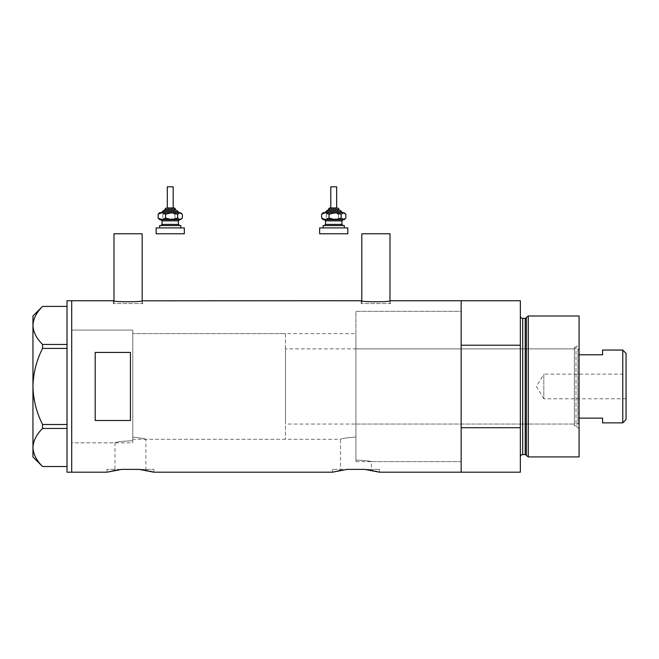 <?xml version="1.0" encoding="UTF-8"?>
<svg xmlns="http://www.w3.org/2000/svg" width="659" height="659" viewBox="0 0 659 659"><rect width="100%" height="100%" fill="white"/><g stroke="black" fill="none" stroke-linecap="round" stroke-linejoin="round"><path stroke-width="0.49" stroke-dasharray="3.29 2.47" d="M132.78 442.832L132.78 386.462L132.78 442.832L71.707 442.832L71.707 300.726L71.707 472.198L71.707 330.085L71.707 442.832L71.707 330.085L132.78 330.085L132.78 440.723L132.78 330.085L71.707 330.085L71.707 442.832L114.971 442.832C116.248 441.901 122.179 441.201 132.78 440.723L132.78 437.057C140.894 438.013 145.26 438.762 145.886 439.314C145.26 438.762 140.886 438.013 132.78 437.057L132.78 440.723C122.195 441.201 116.256 441.901 114.971 442.832L114.971 469.381L121.693 469.381L106.939 469.381L114.971 469.381M285.454 333.611L285.454 439.314L285.454 333.611L132.78 333.611L355.926 333.611L355.926 436.999L355.926 333.611M145.886 469.381L153.918 469.381L139.164 469.381L145.886 469.381L145.886 439.314L340.472 439.314C341.378 438.556 346.535 437.782 355.926 436.999L355.926 460.023C365.317 460.559 370.473 461.094 371.379 461.629C370.473 461.094 365.325 460.559 355.926 460.023L355.926 436.999C346.527 437.782 341.378 438.556 340.472 439.314L340.472 469.381L347.186 469.381L332.433 469.381L340.472 469.381M113.991 300.825L113.991 303.544L142.171 303.544L113.991 303.544M142.171 300.825L142.171 303.544M361.799 300.825L361.799 303.544L389.988 303.544L361.799 303.544M389.988 300.825L389.988 303.544M113.397 303.544L113.397 300.726C112.508 302.102 143.678 302.094 142.764 300.726L142.764 303.544L113.397 303.544L142.764 303.544M361.214 303.544L361.214 300.726C360.316 302.102 391.487 302.094 390.573 300.726L390.573 303.544L361.214 303.544L390.573 303.544M355.926 461.629L461.16 461.629L461.16 311.295L355.926 311.295L355.926 461.629L355.926 311.295L461.16 311.295L461.16 461.629L371.379 461.629L371.379 469.381L364.666 469.381L371.379 469.381M153.918 469.381L153.918 472.198M379.411 469.381L364.666 469.381L379.411 469.381L379.411 472.198M520.346 300.726L520.346 345.217L461.16 345.217L461.16 472.198L461.16 427.699L520.346 427.699L520.346 472.198M341.214 470.221L347.186 469.381L364.666 469.381L370.679 470.221M373.183 470.699L375.366 471.177M377.105 471.589L378.381 471.918M332.433 469.381L332.433 472.198L338.693 470.699M115.72 470.221L121.693 469.381L139.164 469.381L145.178 470.221M147.682 470.699L149.865 471.177M106.939 469.381L106.939 472.198L113.2 470.699M130.433 352.425L130.433 420.5L95.193 420.5L95.193 352.425L130.433 352.425L130.433 420.5L130.433 352.425M95.193 352.425L95.193 420.5L95.193 352.425M389.988 233.78L361.799 233.78M142.171 233.78L113.991 233.78M67.012 472.198L67.012 300.726M42.571 348.405L67.012 348.405L67.012 306.41L67.012 344.459L42.571 344.459L42.571 348.405C36.492 360.432 33.288 373.118 32.95 386.462C33.296 399.848 36.5 412.534 42.571 424.511L42.571 428.457C36.525 434.405 33.321 440.747 32.95 447.486C33.279 454.133 36.484 460.476 42.571 466.514L67.012 466.514L67.012 428.457L67.012 466.514M67.012 306.41L42.571 306.41C36.525 312.358 33.321 318.692 32.95 325.431C33.279 332.087 36.484 338.421 42.571 344.459M42.571 428.457L67.012 428.457L67.012 348.405L67.012 424.511L42.571 424.511M32.95 315.99L32.95 456.926M67.012 344.459L67.012 348.405M67.012 424.511L67.012 428.457M574.376 425.805L574.376 347.12L574.376 425.805L576.015 425.805L576.015 347.12L579.072 344.064L579.072 428.861L579.072 344.064M574.376 347.12L576.015 347.12L576.015 425.805L579.072 428.861M355.926 348.875L355.926 424.042L355.926 348.875L574.376 348.875L574.376 424.042L574.376 348.875M355.926 424.042L574.376 424.042M461.16 386.462L461.16 311.295L461.16 386.462M526.343 317.473L526.343 455.451M520.346 315.99L520.346 456.926L520.346 315.99M520.346 345.217L520.346 427.699M579.072 456.926L579.072 315.99M528.271 456.926L528.271 315.99M626.05 398.794L543.84 398.794L543.84 374.131L536.426 386.462L543.84 398.794L543.84 374.131L626.05 374.131L626.05 398.794L626.05 374.131M579.072 422.872L579.072 350.053L579.072 422.872L577.894 424.042L577.894 348.875L285.454 348.875L285.454 424.042L285.454 348.875M579.072 350.053L577.894 348.875L577.894 424.042L285.454 424.042M132.78 333.611L132.78 439.314L132.78 333.611M285.454 439.314L132.78 439.314M622.763 350.053L622.763 422.872M602.565 422.872L602.565 418.136L579.072 418.136M602.565 350.053L602.565 354.781L579.072 354.781M626.05 419.577L626.05 353.339M162.106 212.643L179.05 212.643L162.106 212.643M173.177 186.802L167.304 186.802M167.534 207.947L173.177 207.947L167.534 207.947M164.956 210.295L175.129 210.295M161.562 225.559L179.643 225.559L161.562 225.559M178.927 219.686L160.845 219.686M180.813 225.559L159.676 225.559M160.483 227.907L180.813 227.907L160.483 227.907M184.339 227.907L156.15 227.907M184.339 233.78L156.15 233.78M161.859 219.686L171.62 219.686M180.813 219.686L159.676 219.686M158.803 218.813L160.483 219.686L162.814 218.055L168.869 219.686L174.915 218.055L178.63 219.686L182.345 218.055M180.813 212.643L159.676 212.643M182.345 214.274L178.63 212.643L174.915 214.274L168.869 212.643L162.814 214.274L160.483 212.643L158.803 213.516M162.814 214.274L162.814 218.055M174.915 214.274L174.915 218.055M335.101 212.643L341.864 212.643M336.667 186.802L330.793 186.802M330.793 207.947L336.444 207.947M328.446 210.295L338.611 210.295M325.052 225.559L343.125 225.559L325.052 225.559M342.408 219.686L324.335 219.686M344.295 225.559L323.157 225.559M323.964 227.907L344.295 227.907L323.964 227.907M347.82 227.907L319.631 227.907M347.82 233.78L319.631 233.78M325.34 219.686L335.101 219.686M344.295 219.686L323.157 219.686M322.284 218.813L323.964 219.686L326.304 218.055L332.35 219.686L338.405 218.055L342.12 219.686L345.827 218.055M344.295 212.643L323.157 212.643M345.827 214.274L342.12 212.643L338.405 214.274L332.35 212.643L326.304 214.274L323.964 212.643L322.284 213.516M326.304 214.274L326.304 218.055M338.405 214.274L338.405 218.055M525.215 318.346L525.215 454.578M522.694 454.578L522.694 318.346M164.956 209.117L175.533 209.117M162.608 211.465L177.881 211.465M178.465 224.389L162.023 224.389M162.023 220.864L178.465 220.864M328.446 209.117L339.014 209.117M326.098 211.465L341.362 211.465M341.947 224.389L325.505 224.389M325.505 220.864L341.947 220.864"/><path stroke-width="0.99" d="M142.764 300.726C143.67 302.102 112.491 302.102 113.397 300.726L113.991 300.825L113.991 233.78L142.171 233.78L142.171 300.825L361.214 300.726C360.3 302.102 391.479 302.102 390.573 300.726L389.988 300.825L389.988 233.78L361.799 233.78L361.799 300.825L361.214 300.726M390.573 300.726L461.16 300.726L461.16 345.217L520.346 345.217L520.346 300.726L461.16 300.726L461.16 472.198L461.16 427.699L520.346 427.699L520.346 472.198L379.411 472.198L364.666 469.381L347.186 469.381L364.666 469.381L347.186 469.381L332.433 472.198L153.918 472.198L139.164 469.381L121.693 469.381L139.164 469.381L121.693 469.381L106.939 472.198L71.707 472.198L71.707 300.726L71.707 472.198L67.012 472.198L67.012 300.726L113.397 300.726M130.433 352.425L95.193 352.425L95.193 420.5L130.433 420.5L130.433 352.425M370.679 470.221L373.183 470.699M375.366 471.177L377.105 471.589M378.381 471.918L379.411 472.198M338.693 470.699L341.214 470.221M145.178 470.221L147.682 470.699M149.865 471.177L153.918 472.198M113.2 470.699L115.72 470.221M67.012 348.405L42.571 348.405L42.571 344.459C36.525 338.512 33.321 332.169 32.95 325.431C33.279 318.783 36.484 312.44 42.571 306.41L67.012 306.41M42.571 344.459L67.012 344.459M67.012 466.514L42.571 466.514C36.525 460.567 33.321 454.224 32.95 447.486C33.279 440.838 36.484 434.495 42.571 428.457L42.571 424.511C36.492 412.485 33.288 399.799 32.95 386.462C33.296 373.076 36.5 360.391 42.571 348.405M67.012 428.457L42.571 428.457M42.571 424.511L67.012 424.511M42.538 466.514L32.95 456.926L32.95 315.99L42.538 306.41M526.343 455.451L526.343 317.473L528.271 315.99L528.271 456.926L526.343 455.451A1.178 1.178 0 0 0 525.215 454.578L522.694 454.578A2.348 2.348 0 0 0 520.346 456.926M526.343 317.473A1.178 1.178 0 0 1 525.215 318.346L522.694 318.346A2.348 2.348 0 0 1 520.346 315.99M528.271 315.99L579.072 315.99L579.072 456.926L528.271 456.926M520.346 427.699L520.346 345.217M622.763 350.053L626.05 353.339L626.05 419.577L622.763 422.872L622.763 350.053L602.565 350.053L602.565 354.781L579.072 354.781M622.763 422.872L602.565 422.872L602.565 418.136L579.072 418.136M167.304 207.947L174.355 207.947L173.177 207.947L173.177 186.802L167.304 186.802L167.304 207.947L172.955 207.947M175.533 210.295L175.533 209.117L164.956 209.117L164.956 210.295L163.786 210.295L175.129 210.295M159.676 227.907L159.676 225.559L180.813 225.559L180.813 227.907M156.15 227.907L184.339 227.907L184.339 233.78L156.15 233.78L156.15 227.907M179.643 219.686L178.465 220.864L162.023 220.864L160.845 219.686L178.927 219.686M159.676 219.686L161.859 219.686L158.144 218.055L159.676 219.686M177.666 214.274L180.006 212.643L171.62 212.643L165.566 214.274L161.859 212.643L158.144 214.274L159.676 212.643L171.62 212.643L177.666 214.274L177.666 218.055L180.006 219.686L181.686 218.813L180.006 219.686L171.62 219.686L165.566 218.055L161.859 219.686M181.686 213.516L180.006 212.643L182.345 214.274L182.345 218.055L181.686 218.813M177.666 218.055L171.62 219.686M158.144 214.274L158.144 218.055M165.566 214.274L165.566 218.055M336.667 207.947L336.667 186.802L330.793 186.802L330.793 207.947L329.615 207.947L336.444 207.947M339.014 210.295L339.014 209.117L328.446 209.117L328.446 210.295L327.268 210.295L338.611 210.295M323.157 227.907L323.157 225.559L344.295 225.559L344.295 227.907M319.631 227.907L347.82 227.907L347.82 233.78L319.631 233.78L319.631 227.907M343.125 219.686L341.947 220.864L325.505 220.864L324.335 219.686L342.408 219.686M323.157 219.686L325.34 219.686L321.625 218.055L323.157 219.686M341.864 212.643L335.101 212.643L341.156 214.274L341.156 218.055L344.295 219.686L345.168 218.813L343.496 219.686L335.101 219.686L329.055 218.055L325.34 219.686M335.101 212.643L329.055 214.274L325.34 212.643L321.625 214.274L323.157 212.643L343.496 212.643L345.827 214.274L345.827 218.055L345.168 218.813M341.156 218.055L335.101 219.686M341.156 214.274L343.496 212.643L345.168 213.516M321.625 214.274L321.625 218.055M329.055 214.274L329.055 218.055M525.215 454.578L525.215 318.346M522.694 318.346L522.694 454.578M179.05 212.643L177.881 211.465L162.608 211.465L163.786 210.295M162.023 220.864L162.023 224.389L178.465 224.389L179.643 225.559M342.54 212.643L341.362 211.465L326.098 211.465L327.268 210.295M325.505 220.864L325.505 224.389L341.947 224.389L343.125 225.559M164.956 209.117L166.134 207.947M178.465 220.864L178.465 224.389M162.023 224.389L160.845 225.559M177.881 211.465L176.703 210.295M162.608 211.465L161.439 212.643M175.533 209.117L174.355 207.947M328.446 209.117L329.615 207.947M341.947 220.864L341.947 224.389M325.505 224.389L324.335 225.559M341.362 211.465L340.184 210.295M326.098 211.465L324.92 212.643M339.014 209.117L337.836 207.947"/></g></svg>
